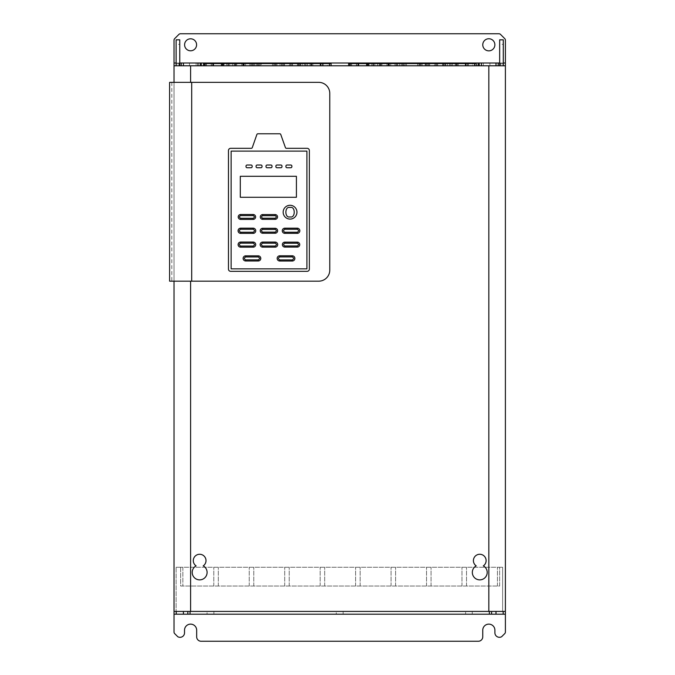 <?xml version="1.0" encoding="UTF-8"?>
<svg xmlns="http://www.w3.org/2000/svg" width="675" height="675" viewBox="0 0 675 675"><rect width="100%" height="100%" fill="white"/><g stroke="black" fill="none" stroke-linecap="round" stroke-linejoin="round"><path stroke-width="0.51" stroke-dasharray="3.38 2.53" d="M177.795 636.736A4.497 4.497 0 0 0 184.52 632.964L184.52 630.205A6.075 6.075 0 0 1 190.595 624.13A6.075 6.075 0 0 1 196.67 630.205L196.67 636.829A4.421 4.421 0 0 0 201.091 641.25L478.33 641.25A4.421 4.421 0 0 0 482.752 636.829L482.752 630.205A6.075 6.075 0 0 1 488.827 624.13A6.075 6.075 0 0 1 494.902 630.205L494.902 632.964A4.522 4.522 0 0 0 501.618 636.736L504.74 633.614A2.211 2.211 0 0 0 505.389 632.053L505.389 614.191L174.023 614.191L174.023 65.779L505.389 65.779L505.389 614.191L174.023 614.191L174.023 632.053A2.211 2.211 0 0 0 174.673 633.614L177.795 636.736M190.595 50.794A5.999 5.999 0 0 1 184.596 44.795A5.999 5.999 0 0 1 190.595 38.796A5.999 5.999 0 0 1 196.594 44.795A5.999 5.999 0 0 1 190.595 50.794M488.827 50.853A6.058 6.058 0 0 1 482.768 44.795A6.058 6.058 0 0 1 488.827 38.745A6.058 6.058 0 0 1 494.876 44.795A6.058 6.058 0 0 1 488.827 50.853M425.849 63.02L419.251 63.02L425.849 63.02L425.849 65.779L419.251 65.779L425.849 65.779M419.251 63.02L419.251 65.779L406.51 65.779L419.47 65.779L419.47 63.577L404.992 63.577L417.606 63.577L406.51 63.577L406.51 65.779L406.51 63.577L405.186 63.577L419.47 63.577M196.121 63.02L189.489 63.02L196.121 63.02L196.121 65.779L189.489 65.779L196.121 65.779M189.489 63.02L189.489 65.779M489.923 63.02L483.3 63.02L489.923 63.02L489.923 65.779L483.3 65.779L489.923 65.779M483.3 63.02L483.3 65.779M260.179 63.02L253.555 63.02L260.179 63.02L260.179 65.779L253.555 65.779L260.179 65.779M253.555 63.02L253.555 65.779M305.885 63.577L312.837 63.577L312.837 65.779L312.803 63.577L299.902 63.577L321.064 63.577L305.885 63.577L305.885 65.779L321.03 65.779L203.487 65.779L221.383 65.779L211.351 65.779L211.351 63.577L204.39 63.577L204.39 65.779L329.442 65.779L320.363 65.779L321.064 65.779L321.055 63.577L320.347 63.577L320.347 65.779M211.351 65.779L204.39 65.779M204.39 63.577L213.443 63.577L213.443 65.779M212.667 63.577L213.401 63.577L212.667 63.577L212.667 65.779M322.473 65.779L322.473 63.577L329.425 63.577L329.442 65.779L312.803 65.779L329.425 65.779M320.347 63.577L331.079 63.577M474.593 65.779L474.593 63.577L465.497 63.577L466.222 63.577L466.222 65.779L348.637 65.779L366.533 65.779L356.501 65.779L356.501 63.577L349.54 63.577L349.54 65.779L476.229 65.779L458.148 65.779L474.576 65.779L465.514 65.779L466.222 65.779L466.206 63.577L465.497 63.577L465.497 65.779M372.085 63.577L350.536 63.577L372.085 63.577L372.085 65.779L349.54 65.779M349.54 63.577L358.594 63.577L358.594 65.779M357.817 63.577L358.552 63.577L357.817 63.577L357.817 65.779M467.623 65.779L467.623 63.577L458.148 63.577L458.148 65.779M457.954 65.779L457.954 63.577L476.229 63.577M199.657 579.867A7.45 7.45 0 0 0 203.217 565.878A6.353 6.353 0 0 0 204.415 556.419A6.353 6.353 0 0 0 194.889 556.419A6.353 6.353 0 0 0 196.088 565.878A7.45 7.45 0 0 0 199.657 579.867M479.765 579.867A7.45 7.45 0 0 0 483.325 565.878A6.353 6.353 0 0 0 484.532 556.419A6.353 6.353 0 0 0 474.998 556.419A6.353 6.353 0 0 0 476.204 565.878A7.45 7.45 0 0 0 479.765 579.867M336.285 614.191L343.128 614.191L336.285 614.191L336.285 611.423L343.128 611.423L336.285 611.423M343.128 614.191L343.128 611.423M207.056 614.191L213.899 614.191L207.056 614.191L207.056 611.423L213.899 611.423L207.056 611.423M213.899 614.191L213.899 611.423M465.615 614.191L472.264 614.191L465.615 614.191L465.615 611.423L472.264 611.423L465.615 611.423M472.264 614.191L472.264 611.423M176.124 44.348L176.124 63.821L176.124 44.348L179.769 44.348L179.769 63.821L179.769 44.348M176.124 63.821L179.769 63.821M499.66 44.348L499.66 63.821L499.66 44.348L503.288 44.348L503.288 63.821L503.288 44.348M499.66 63.821L503.288 63.821M321.064 65.779L321.064 63.577L321.03 65.779L305.691 65.779L305.691 63.577M300.097 63.577L300.097 65.779L312.837 65.779L305.691 65.779M299.902 63.577L299.902 65.779M300.493 63.577L291.364 63.577L291.364 65.779L300.493 65.779L291.178 65.779L291.178 63.577L300.493 63.577L300.493 65.779M291.364 63.577L284.352 63.577L284.352 65.779L291.178 65.779M290.832 63.577L290.832 65.779L284.352 65.779M327.434 63.577L322.355 63.577L327.434 63.577L327.434 65.779L322.355 65.779L327.434 65.779M322.355 63.577L322.355 65.779M327.375 63.577L322.414 63.577L327.375 63.577L327.375 65.779L322.414 65.779L327.375 65.779M322.414 63.577L322.414 65.779M211.562 63.577L206.499 63.577L211.562 63.577L211.562 65.779L206.499 65.779L211.562 65.779M206.499 63.577L206.499 65.779M278.429 63.577L275.746 63.577L275.746 65.779L278.429 65.779L275.569 65.779L275.569 63.577L278.429 63.577L278.429 65.779M211.461 63.577L206.381 63.577L211.461 63.577L211.461 65.779L206.381 65.779L211.461 65.779M206.381 63.577L206.381 65.779M288.976 63.577L283.213 63.577L283.213 65.779L288.976 65.779L283.036 65.779L283.036 63.577L288.976 63.577L288.976 65.779M283.213 63.577L276.733 63.577L276.733 65.779L283.036 65.779M280.066 63.577L280.066 65.779L276.733 65.779M311.259 63.577L298.983 63.577L298.983 65.779L311.259 65.779L298.789 65.779L298.789 63.577L311.259 63.577L311.259 65.779M298.983 63.577L292.368 63.577L292.368 65.779L298.789 65.779M302.172 63.577L302.172 65.779L292.368 65.779M329.181 63.577L311.656 63.577L311.656 65.779L329.181 65.779L311.453 65.779L311.453 63.577L329.181 63.577L329.181 65.779M311.656 63.577L323.241 63.577L307.252 63.577L307.252 65.779L311.453 65.779M323.241 63.577L323.241 65.779L307.252 65.779M466.18 63.577L451.035 63.577L451.035 65.779L466.18 65.779L450.841 65.779L450.841 63.577L466.18 63.577L466.18 65.779M455.212 63.577L455.212 65.779L451.01 65.779L451.01 63.577L369.267 63.577L457.987 63.577L445.053 63.577L445.053 65.779L450.841 65.779M457.987 63.577L457.987 65.779L445.053 65.779M445.643 63.577L436.514 63.577L436.514 65.779L445.643 65.779L436.328 65.779L436.328 63.577L445.643 63.577L445.643 65.779M436.514 63.577L429.502 63.577L429.502 65.779L436.328 65.779M435.983 63.577L435.983 65.779L429.502 65.779M472.584 63.577L467.505 63.577L472.584 63.577L472.584 65.779L467.505 65.779L472.584 65.779M467.505 63.577L467.505 65.779M457.954 63.577L472.525 63.577L472.525 65.779L467.564 65.779L472.525 65.779M472.525 63.577L467.564 63.577L467.564 65.779L467.581 63.577L474.593 63.577M356.712 63.577L351.65 63.577L356.712 63.577L356.712 65.779L351.65 65.779L356.712 65.779M351.65 63.577L351.65 65.779M423.579 63.577L420.896 63.577L420.896 65.779L423.579 65.779L420.719 65.779L420.719 63.577L423.579 63.577L423.579 65.779M356.611 63.577L351.532 63.577L356.611 63.577L356.611 65.779L351.532 65.779L356.611 65.779M351.532 63.577L351.532 65.779M434.126 63.577L428.363 63.577L428.363 65.779L434.126 65.779L428.186 65.779L428.186 63.577L434.126 63.577L434.126 65.779M428.363 63.577L421.883 63.577L421.883 65.779L428.186 65.779M425.216 63.577L425.216 65.779L421.883 65.779M456.41 63.577L444.133 63.577L444.133 65.779L456.41 65.779L443.939 65.779L443.939 63.577L456.41 63.577L456.41 65.779M444.133 63.577L437.518 63.577L437.518 65.779L443.939 65.779M447.322 63.577L447.322 65.779L437.518 65.779M474.331 63.577L456.806 63.577L456.806 65.779L474.331 65.779L456.604 65.779L456.604 63.577L474.331 63.577L474.331 65.779M456.806 63.577L468.391 63.577L452.402 63.577L452.402 65.779L456.604 65.779M468.391 63.577L468.391 65.779L452.402 65.779M290.056 219.088A6.902 6.902 0 0 0 296.958 212.186A6.902 6.902 0 0 0 290.056 205.293A6.902 6.902 0 0 0 283.163 212.186A6.902 6.902 0 0 0 290.056 219.088M174.023 281.171L174.023 82.35L318.727 82.35A11.045 11.045 0 0 1 329.771 93.395L329.771 270.127A11.045 11.045 0 0 1 318.727 281.171L169.611 281.171L169.611 82.35L174.023 82.35M174.023 40.188L174.023 65.779L505.389 65.779L505.389 40.188A2.211 2.211 0 0 0 504.849 38.745L500.513 34.4A2.211 2.211 0 0 0 498.952 33.75L180.461 33.75A2.211 2.211 0 0 0 178.9 34.4L174.673 38.627A2.211 2.211 0 0 0 174.023 40.188M174.023 611.423L505.389 611.423M502.622 611.423L176.116 611.423L502.622 611.423L502.622 567.245L502.622 611.423M174.023 614.191L505.389 614.191M505.389 63.02L174.023 63.02M179.769 63.02L176.124 63.02M503.288 63.02L499.66 63.02M174.023 65.779L176.234 65.779L176.234 63.02M179.769 65.779L176.124 65.779L179.769 65.779L179.769 39.825L176.124 39.825L176.124 65.779M505.389 65.779L176.234 65.779M503.288 65.779L499.66 65.779L503.288 65.779L503.288 39.825L499.66 39.825L499.66 65.779M491.586 614.191L491.586 611.423M187.836 614.191L187.836 611.423M176.116 567.245L180.655 567.245L180.655 586.027L499.643 586.027L499.643 567.245L502.622 567.245L176.116 567.245L176.116 611.423L176.116 567.245M181.204 63.02L181.204 65.779M200.205 63.02L200.205 65.779M479.216 65.779L479.216 63.02M498.209 63.02L498.209 65.779M213.443 63.577L212.743 63.577L212.743 65.779M211.351 63.577L221.383 63.577L221.383 65.779M221.198 65.779L221.198 63.577L204.66 63.577L211.216 63.577L211.216 65.779M203.487 63.577L221.383 63.577M221.198 63.577L211.216 63.577M322.473 63.577L312.998 63.577L312.998 65.779M329.425 63.577L312.998 63.577M322.431 63.577L322.431 65.779M321.055 63.577L311.411 63.577L311.411 65.779M222.775 65.779L222.775 63.577L311.411 63.577M222.775 63.577L212.743 63.577M358.594 63.577L357.893 63.577L357.893 65.779M371.9 63.577L371.9 65.779L356.484 65.779L356.484 63.577L366.533 63.577L366.533 65.779M366.348 65.779L366.348 63.577L349.81 63.577L356.366 63.577L356.366 65.779M348.637 63.577L366.533 63.577M366.348 63.577L356.366 63.577M465.514 63.577L456.562 63.577L456.562 65.779M467.623 63.577L458.148 63.577M367.926 65.779L367.926 63.577L456.562 63.577M367.926 63.577L357.893 63.577M180.655 567.245L180.655 586.027L499.643 586.027L499.643 567.245L182.866 567.245L182.866 586.027L182.866 567.245L180.655 567.245M306.037 63.577L223.94 63.577L306.037 63.577L306.037 65.779L310.247 65.779L310.247 63.577M291.144 63.577L236.613 63.577L291.144 63.577L291.144 65.779L297.565 65.779L297.565 63.577M275.484 63.577L252.374 63.577L275.484 63.577L275.484 65.779L281.796 65.779L281.796 63.577M284.352 63.577L291.178 63.577M243.017 63.577L234.082 63.577L243.017 63.577L243.017 65.779L249.851 65.779L243.734 65.779L249.674 65.779L249.674 63.577M228.496 63.577L213.536 63.577L228.496 63.577L228.496 65.779L242.84 65.779L242.84 63.577M235.685 63.577L304.298 63.577L235.685 63.577L235.685 65.779L229.888 65.779L229.888 63.577M251.243 63.577L289.761 63.577L251.243 63.577L251.243 65.779L244.418 65.779L244.418 63.577M274.118 63.577L259.841 63.577L261.36 63.577L261.36 65.779L272.455 65.779L261.36 65.779L261.36 63.577L260.035 63.577L274.118 63.577L274.118 65.779L272.455 65.779L274.32 65.779L274.32 63.577M257.318 63.577L245.599 63.577L257.479 63.577L254.5 63.577L257.318 63.577L257.318 65.779L250.999 65.779L250.999 63.577M258.483 63.577L273.856 63.577L258.643 63.577L258.643 65.779L256.146 65.779L258.483 65.779L258.483 63.577L256.146 63.577L258.643 63.577M258.871 63.577L281.61 63.577L258.871 63.577L258.871 65.779L252.568 65.779L252.568 63.577M243.219 63.577L297.388 63.577L243.219 63.577L243.219 65.779L236.798 65.779L236.798 63.577M310.061 63.577L224.117 63.577L310.061 63.577L310.061 65.779L228.327 65.779L228.31 63.577L228.327 65.779L224.117 65.779L224.117 63.577M222.725 63.577L205.386 63.577L222.725 63.577L222.725 65.779L211.334 65.779L226.749 65.779L226.749 63.577M235.406 63.577L223.307 63.577L235.406 63.577L235.406 65.779L241.827 65.779L232.394 65.779L241.65 65.779L241.65 63.577M276.733 63.577L283.036 63.577M292.368 63.577L298.789 63.577M307.252 63.577L311.453 63.577M283.12 63.577L244.232 63.577L283.12 63.577L283.12 65.779L289.955 65.779L289.955 63.577M298.688 63.577L229.703 63.577L298.688 63.577L298.688 65.779L304.476 65.779L304.476 63.577M451.187 63.577L369.09 63.577L451.187 63.577L451.187 65.779L455.397 65.779L455.397 63.577M436.295 63.577L381.763 63.577L436.295 63.577L436.295 65.779L442.716 65.779L442.716 63.577M420.635 63.577L397.524 63.577L420.635 63.577L420.635 65.779L426.946 65.779L426.946 63.577M445.053 63.577L450.841 63.577M429.502 63.577L436.328 63.577M388.167 63.577L379.232 63.577L388.167 63.577L388.167 65.779L395.002 65.779L388.884 65.779L394.824 65.779L394.824 63.577M373.646 63.577L358.687 63.577L373.646 63.577L373.646 65.779L366.879 65.779L379.257 65.779L379.257 63.577M380.835 63.577L449.449 63.577L380.835 63.577L380.835 65.779L375.038 65.779L375.038 63.577M396.394 63.577L434.911 63.577L396.394 63.577L396.394 65.779L389.568 65.779L389.568 63.577M402.469 63.577L390.749 63.577L402.629 63.577L399.651 63.577L402.469 63.577L402.469 65.779L396.149 65.779L396.149 63.577M397.524 63.577L397.524 65.779L403.827 65.779L401.296 65.779L403.633 65.779L403.633 63.577L419.006 63.577L403.802 63.577L403.827 65.779L420.635 65.779M403.633 63.577L401.296 63.577L403.802 63.577L403.802 65.779L419.006 65.779L403.633 65.779M404.021 63.577L426.76 63.577L404.021 63.577L404.021 65.779L397.718 65.779L397.718 63.577M388.37 63.577L442.538 63.577L388.37 63.577L388.37 65.779L381.949 65.779L381.949 63.577M380.557 63.577L368.457 63.577L380.557 63.577L380.557 65.779L386.977 65.779L377.544 65.779L386.8 65.779L386.8 63.577M421.883 63.577L428.186 63.577M437.518 63.577L443.939 63.577M452.402 63.577L456.604 63.577M428.271 63.577L389.382 63.577L428.271 63.577L428.271 65.779L435.105 65.779L435.105 63.577M443.838 63.577L374.853 63.577L443.838 63.577L443.838 65.779L449.626 65.779L449.626 63.577M309.352 150.533A2.211 2.211 0 0 0 307.142 148.323L286.453 148.323A1.105 1.105 0 0 1 285.415 147.589L280.775 134.511A1.105 1.105 0 0 0 279.728 133.777L257.909 133.777A1.105 1.105 0 0 0 256.871 134.511L252.29 147.589A1.105 1.105 0 0 1 251.252 148.323L230.673 148.323A2.211 2.211 0 0 0 228.462 150.533L228.462 269.123A2.211 2.211 0 0 0 230.673 271.333L307.142 271.333A2.211 2.211 0 0 0 309.352 269.123L309.352 150.533M497.441 586.027L497.441 567.245L497.441 586.027M466.509 586.027L466.509 567.245L466.509 586.027M461.978 586.027L461.978 567.245L461.978 586.027M431.055 586.027L431.055 567.245L431.055 586.027M426.524 586.027L426.524 567.245L426.524 586.027M395.601 586.027L395.601 567.245L395.601 586.027M391.07 586.027L391.07 567.245L391.07 586.027M360.146 586.027L360.146 567.245L360.146 586.027M355.615 586.027L355.615 567.245L355.615 586.027M324.683 586.027L324.683 567.245L324.683 586.027M320.161 586.027L320.161 567.245L320.161 586.027M289.229 586.027L289.229 567.245L289.229 586.027M284.707 586.027L284.707 567.245L284.707 586.027M253.775 586.027L253.775 567.245L253.775 586.027M249.244 586.027L249.244 567.245L249.244 586.027M218.32 586.027L218.32 567.245L218.32 586.027M213.789 586.027L213.789 567.245L213.789 586.027M223.94 63.577L223.94 65.779L310.247 65.779M228.142 63.577L228.142 65.779L306.037 65.779M223.94 65.779L228.142 65.779M236.613 63.577L236.613 65.779L297.565 65.779M243.042 63.577L243.042 65.779L291.144 65.779M236.613 65.779L243.042 65.779M252.374 63.577L252.374 65.779L281.796 65.779M258.677 63.577L258.677 65.779L275.484 65.779M252.374 65.779L258.677 65.779M305.885 65.779L300.097 65.779M284.529 63.577L284.529 65.779L290.832 65.779M291.364 65.779L284.529 65.779M249.851 63.577L249.851 65.779M243.017 65.779L234.082 65.779L234.107 63.577L234.082 65.779L213.536 65.779L228.496 65.779M249.674 65.779L242.84 65.779M234.293 63.577L234.293 65.779M304.298 63.577L304.298 65.779L229.888 65.779M298.502 63.577L298.502 65.779L235.685 65.779M304.298 65.779L298.502 65.779M289.761 63.577L289.761 65.779L244.418 65.779M282.926 63.577L282.926 65.779L251.243 65.779M289.761 65.779L282.926 65.779M274.118 65.779L260.035 65.779L260.035 63.577M251.168 63.577L251.168 65.779L245.599 65.779L250.999 65.779M257.479 63.577L257.479 65.779L254.5 65.779L257.318 65.779M251.168 65.779L257.479 65.779M281.61 63.577L281.61 65.779L252.568 65.779M275.29 63.577L275.29 65.779L258.871 65.779M281.61 65.779L275.29 65.779M297.388 63.577L297.388 65.779L236.798 65.779M290.959 63.577L290.959 65.779L243.219 65.779M297.388 65.779L290.959 65.779M305.859 63.577L305.859 65.779M310.061 65.779L224.117 65.779M259.841 63.577L259.841 65.779L261.36 65.779L260.035 65.779M259.841 65.779L274.32 65.779M226.935 63.577L226.935 65.779M222.725 65.779L205.386 65.779L222.539 65.779L222.539 63.577M226.749 65.779L222.539 65.779M241.827 63.577L241.827 65.779M235.406 65.779L223.307 65.779L235.221 65.779L235.221 63.577M241.65 65.779L235.221 65.779M276.91 63.577L276.91 65.779L280.066 65.779M283.213 65.779L276.91 65.779M292.553 63.577L292.553 65.779L302.172 65.779M298.983 65.779L292.553 65.779M307.446 63.577L307.446 65.779L323.241 65.779M311.656 65.779L307.446 65.779M244.232 63.577L244.232 65.779L289.955 65.779M251.058 63.577L251.058 65.779L283.12 65.779M244.232 65.779L251.058 65.779M229.703 63.577L229.703 65.779L304.476 65.779M235.499 63.577L235.499 65.779L298.688 65.779M229.703 65.779L235.499 65.779M369.09 63.577L369.09 65.779L455.397 65.779M373.292 63.577L373.292 65.779L451.187 65.779M369.09 65.779L373.292 65.779M381.763 63.577L381.763 65.779L442.716 65.779M388.192 63.577L388.192 65.779L436.295 65.779M381.763 65.779L388.192 65.779M397.524 65.779L426.946 65.779M445.247 63.577L445.247 65.779L457.987 65.779M373.477 63.577L373.477 65.779L445.247 65.779M429.68 63.577L429.68 65.779L435.983 65.779M436.514 65.779L429.68 65.779M395.002 63.577L395.002 65.779M388.167 65.779L379.232 65.779L387.99 65.779L387.99 63.577M394.824 65.779L387.99 65.779M379.443 63.577L379.443 65.779M373.646 65.779L358.687 65.779L373.461 65.779L373.461 63.577M379.257 65.779L373.461 65.779M449.449 63.577L449.449 65.779L375.038 65.779M443.652 63.577L443.652 65.779L380.835 65.779M449.449 65.779L443.652 65.779M434.911 63.577L434.911 65.779L389.568 65.779M428.077 63.577L428.077 65.779L396.394 65.779M434.911 65.779L428.077 65.779M419.268 63.577L419.268 65.779L405.186 65.779L405.186 63.577M396.318 63.577L396.318 65.779L390.749 65.779L396.149 65.779M402.629 63.577L402.629 65.779L399.651 65.779L402.469 65.779M396.318 65.779L402.629 65.779M426.76 63.577L426.76 65.779L397.718 65.779M420.441 63.577L420.441 65.779L404.021 65.779M426.76 65.779L420.441 65.779M442.538 63.577L442.538 65.779L381.949 65.779M436.109 63.577L436.109 65.779L388.37 65.779M442.538 65.779L436.109 65.779M455.212 65.779L369.267 65.779L369.267 63.577M373.477 65.779L369.267 65.779M404.992 63.577L404.992 65.779L406.51 65.779L405.186 65.779M404.992 65.779L419.47 65.779M367.883 63.577L367.883 65.779L372.085 65.779M367.883 65.779L350.536 65.779L367.689 65.779L367.689 63.577M371.9 65.779L367.689 65.779M386.977 63.577L386.977 65.779M380.557 65.779L368.457 65.779L380.371 65.779L380.371 63.577M386.8 65.779L380.371 65.779M422.061 63.577L422.061 65.779L425.216 65.779M428.363 65.779L422.061 65.779M437.704 63.577L437.704 65.779L447.322 65.779M444.133 65.779L437.704 65.779M452.596 63.577L452.596 65.779L468.391 65.779M456.806 65.779L452.596 65.779M389.382 63.577L389.382 65.779L435.105 65.779M396.208 63.577L396.208 65.779L428.271 65.779M389.382 65.779L396.208 65.779M374.853 63.577L374.853 65.779L449.626 65.779M380.649 63.577L380.649 65.779L443.838 65.779M374.853 65.779L380.649 65.779M306.906 268.852L231.128 268.852L231.128 151.107L306.906 151.107L306.906 268.852M285.922 166.126L285.922 166.641A1.105 1.105 0 0 0 287.027 167.746L290.782 167.746A1.105 1.105 0 0 0 291.887 166.641L291.887 166.126A1.105 1.105 0 0 0 290.782 165.021L287.027 165.021A1.105 1.105 0 0 0 285.922 166.126M275.889 166.126L275.889 166.641A1.105 1.105 0 0 0 276.995 167.746L280.884 167.746A1.105 1.105 0 0 0 281.99 166.641L281.99 166.126A1.105 1.105 0 0 0 280.884 165.021L276.995 165.021A1.105 1.105 0 0 0 275.889 166.126M267.114 167.746L270.92 167.746A1.105 1.105 0 0 0 272.025 166.641L272.025 166.126A1.105 1.105 0 0 0 270.92 165.021L267.114 165.021A1.105 1.105 0 0 0 266.009 166.126L266.009 166.641A1.105 1.105 0 0 0 267.114 167.746M257.183 167.746L260.938 167.746A1.105 1.105 0 0 0 262.043 166.641L262.043 166.126A1.105 1.105 0 0 0 260.938 165.021L257.183 165.021A1.105 1.105 0 0 0 256.078 166.126L256.078 166.641A1.105 1.105 0 0 0 257.183 167.746M247.126 167.746L251.058 167.746A1.105 1.105 0 0 0 252.163 166.641L252.163 166.126A1.105 1.105 0 0 0 251.058 165.021L247.126 165.021A1.105 1.105 0 0 0 246.021 166.126L246.021 166.641A1.105 1.105 0 0 0 247.126 167.746M296.409 176.293L240.3 176.293L240.3 197.277L296.409 197.277L296.409 176.293M171.821 82.35L171.821 281.171M503.179 63.02L503.179 65.779M179.002 63.02L179.002 65.779M500.42 63.02L500.42 65.779M272.455 65.779L272.455 63.577L272.455 65.779M259.951 63.577L259.951 65.779L259.951 63.577M273.856 65.779L273.856 63.577L273.856 65.779M417.606 65.779L417.606 63.577L417.606 65.779M405.11 63.577L405.11 65.779L405.11 63.577M419.006 65.779L419.006 63.577L419.006 65.779M243.734 63.577L243.734 65.779M221.729 63.577L221.729 65.779M213.536 63.577L213.536 65.779M245.599 63.577L245.599 65.779M254.5 63.577L254.5 65.779M256.146 63.577L256.146 65.779M211.334 63.577L211.334 65.779M205.386 63.577L205.386 65.779M232.394 63.577L232.394 65.779M223.307 63.577L223.307 65.779M388.884 63.577L388.884 65.779M379.232 63.577L379.232 65.779M366.879 63.577L366.879 65.779M358.687 63.577L358.687 65.779M390.749 63.577L390.749 65.779M399.651 63.577L399.651 65.779M401.296 63.577L401.296 65.779M350.536 63.577L350.536 65.779M377.544 63.577L377.544 65.779M368.457 63.577L368.457 65.779"/><path stroke-width="1.01" d="M290.056 219.088A6.902 6.902 0 0 1 283.163 212.186A6.902 6.902 0 0 1 290.056 205.293A6.902 6.902 0 0 1 296.958 212.186A6.902 6.902 0 0 1 290.056 219.088A6.902 6.902 0 0 0 296.958 212.186A6.902 6.902 0 0 0 290.056 205.293M174.023 82.35L174.023 40.188A2.211 2.211 0 0 1 174.673 38.627L178.9 34.4A2.211 2.211 0 0 1 180.461 33.75L498.952 33.75A2.211 2.211 0 0 1 500.513 34.4L504.849 38.745A2.211 2.211 0 0 1 505.389 40.188L505.389 632.053A2.211 2.211 0 0 1 504.74 633.614L501.618 636.736A4.522 4.522 0 0 1 494.902 632.964L494.902 630.205A6.075 6.075 0 0 0 488.827 624.13A6.075 6.075 0 0 0 482.752 630.205L482.752 636.829A4.421 4.421 0 0 1 478.33 641.25L201.091 641.25A4.421 4.421 0 0 1 196.67 636.829L196.67 630.205A6.075 6.075 0 0 0 190.595 624.13A6.075 6.075 0 0 0 184.52 630.205L184.52 632.964A4.497 4.497 0 0 1 177.795 636.736L174.673 633.614A2.211 2.211 0 0 1 174.023 632.053L174.023 281.171M190.595 38.796A5.999 5.999 0 0 0 184.596 44.795A5.999 5.999 0 0 0 190.595 50.794A5.999 5.999 0 0 0 196.594 44.795A5.999 5.999 0 0 0 190.595 38.796M488.827 38.745A6.058 6.058 0 0 0 482.768 44.795A6.058 6.058 0 0 0 488.827 50.853A6.058 6.058 0 0 0 494.876 44.795A6.058 6.058 0 0 0 488.827 38.745M213.401 65.779L213.401 63.577L204.66 63.577L204.66 65.779M331.079 65.779L331.079 63.577L320.363 63.577L320.363 65.779M329.425 63.577L329.425 65.779M358.552 65.779L358.552 63.577L349.81 63.577L349.81 65.779M476.229 65.779L476.229 63.577L465.514 63.577L465.514 65.779M474.576 63.577L474.576 65.779M203.217 565.878A7.45 7.45 0 0 1 199.657 579.867A7.45 7.45 0 0 1 196.088 565.878A6.353 6.353 0 0 1 194.889 556.419A6.353 6.353 0 0 1 204.415 556.419A6.353 6.353 0 0 1 203.217 565.878M483.325 565.878A7.45 7.45 0 0 1 479.765 579.867A7.45 7.45 0 0 1 476.204 565.878A6.353 6.353 0 0 1 474.998 556.419A6.353 6.353 0 0 1 484.532 556.419A6.353 6.353 0 0 1 483.325 565.878M505.389 611.423L174.023 611.423M174.023 614.191L176.234 614.191L176.234 611.423M176.124 63.02L174.023 63.02M200.205 65.779L200.205 63.02L179.769 63.02M200.205 63.02L479.216 63.02L479.216 65.779M499.66 63.02L479.216 63.02M505.389 63.02L503.288 63.02M174.023 65.779L505.389 65.779M191.7 82.35L169.611 82.35L169.611 281.171L318.727 281.171A11.045 11.045 0 0 0 329.771 270.127L329.771 93.395A11.045 11.045 0 0 0 318.727 82.35L191.7 82.35L191.7 281.171M503.179 611.423L503.179 614.191L505.389 614.191M503.179 614.191L491.586 614.191L491.586 611.423M489.375 611.423L489.375 614.191L491.586 614.191M489.375 614.191L190.046 614.191L190.046 611.423M187.836 611.423L187.836 614.191L190.046 614.191M187.836 614.191L176.234 614.191M181.204 63.02L181.204 65.779M498.209 65.779L498.209 63.02M179.769 65.779L179.769 39.825L176.124 39.825L176.124 65.779M204.66 63.577L203.487 63.577L203.487 65.779M213.401 63.577L222.598 63.577L222.598 65.779M311.588 65.779L311.588 63.577L222.598 63.577M311.588 63.577L320.363 63.577M349.81 63.577L348.637 63.577L348.637 65.779M358.552 63.577L367.748 63.577L367.748 65.779M456.739 65.779L456.739 63.577L367.748 63.577M456.739 63.577L465.514 63.577M503.288 65.779L503.288 39.825L499.66 39.825L499.66 65.779M286.453 148.323L307.142 148.323A2.211 2.211 0 0 1 309.352 150.533L309.352 269.123A2.211 2.211 0 0 1 307.142 271.333L230.673 271.333A2.211 2.211 0 0 1 228.462 269.123L228.462 150.533A2.211 2.211 0 0 1 230.673 148.323L251.252 148.323A1.105 1.105 0 0 0 252.29 147.589L256.871 134.511A1.105 1.105 0 0 1 257.909 133.777L279.728 133.777A1.105 1.105 0 0 1 280.775 134.511L285.415 147.589A1.105 1.105 0 0 0 286.453 148.323M231.128 151.107L231.128 268.852L306.906 268.852L306.906 151.107L231.128 151.107M292.267 255.8L279.788 255.8A2.607 2.607 0 0 0 277.172 258.415A2.607 2.607 0 0 0 279.788 261.023L292.267 261.023A2.607 2.607 0 0 0 294.882 258.415A2.607 2.607 0 0 0 292.267 255.8L292.267 256.905C294.055 257.909 294.055 258.913 292.267 259.917L292.267 261.023M253.167 242.055L240.654 242.055A2.557 2.557 0 0 0 238.098 244.603A2.557 2.557 0 0 0 240.654 247.16L253.167 247.16A2.557 2.557 0 0 0 255.724 244.603A2.557 2.557 0 0 0 253.167 242.055L253.167 243.16C254.888 244.122 254.888 245.093 253.167 246.054L253.167 247.16M284.85 247.084L297.27 247.084A2.472 2.472 0 0 0 299.742 244.603A2.472 2.472 0 0 0 297.27 242.131L284.85 242.131A2.472 2.472 0 0 0 282.369 244.603A2.472 2.472 0 0 0 284.85 247.084L284.85 245.978C283.222 245.059 283.222 244.148 284.85 243.236L284.85 242.131M275.155 228.293L262.693 228.293A2.464 2.464 0 0 0 260.229 230.757A2.464 2.464 0 0 0 262.693 233.229L275.155 233.229A2.464 2.464 0 0 0 277.619 230.757A2.464 2.464 0 0 0 275.155 228.293L275.155 229.399C276.775 230.302 276.775 231.213 275.155 232.124L275.155 233.229M275.155 214.566L262.693 214.566A2.379 2.379 0 0 0 260.314 216.945A2.379 2.379 0 0 0 262.693 219.324L275.155 219.324A2.379 2.379 0 0 0 277.535 216.945A2.379 2.379 0 0 0 275.155 214.566L275.155 215.671C276.674 216.523 276.674 217.367 275.155 218.219L275.155 219.324M287.027 165.021A1.105 1.105 0 0 0 285.922 166.126L285.922 166.641A1.105 1.105 0 0 0 287.027 167.746L290.782 167.746A1.105 1.105 0 0 0 291.887 166.641L291.887 166.126A1.105 1.105 0 0 0 290.782 165.021L287.027 165.021M276.995 165.021A1.105 1.105 0 0 0 275.889 166.126L275.889 166.641A1.105 1.105 0 0 0 276.995 167.746L280.884 167.746A1.105 1.105 0 0 0 281.99 166.641L281.99 166.126A1.105 1.105 0 0 0 280.884 165.021L276.995 165.021M266.009 166.641A1.105 1.105 0 0 0 267.114 167.746L270.92 167.746A1.105 1.105 0 0 0 272.025 166.641L272.025 166.126A1.105 1.105 0 0 0 270.92 165.021L267.114 165.021A1.105 1.105 0 0 0 266.009 166.126L266.009 166.641M256.078 166.641A1.105 1.105 0 0 0 257.183 167.746L260.938 167.746A1.105 1.105 0 0 0 262.043 166.641L262.043 166.126A1.105 1.105 0 0 0 260.938 165.021L257.183 165.021A1.105 1.105 0 0 0 256.078 166.126L256.078 166.641M246.021 166.641A1.105 1.105 0 0 0 247.126 167.746L251.058 167.746A1.105 1.105 0 0 0 252.163 166.641L252.163 166.126A1.105 1.105 0 0 0 251.058 165.021L247.126 165.021A1.105 1.105 0 0 0 246.021 166.126L246.021 166.641M296.409 197.277L296.409 176.293L240.3 176.293L240.3 197.277L296.409 197.277M253.167 214.507L240.654 214.507A2.447 2.447 0 0 0 238.207 216.945A2.447 2.447 0 0 0 240.654 219.392L253.167 219.392A2.447 2.447 0 0 0 255.614 216.945A2.447 2.447 0 0 0 253.167 214.507L253.167 215.603C254.762 216.498 254.762 217.392 253.167 218.287L253.167 219.392M253.167 228.175L240.654 228.175A2.582 2.582 0 0 0 238.064 230.757A2.582 2.582 0 0 0 240.654 233.347L253.167 233.347A2.582 2.582 0 0 0 255.757 230.757A2.582 2.582 0 0 0 253.167 228.175L253.167 229.281C254.931 230.268 254.931 231.255 253.167 232.242L253.167 233.347M297.27 228.184L284.85 228.184A2.573 2.573 0 0 0 282.268 230.757A2.573 2.573 0 0 0 284.85 233.339L297.27 233.339A2.573 2.573 0 0 0 299.843 230.757A2.573 2.573 0 0 0 297.27 228.184L297.27 229.289C299.017 230.268 299.017 231.247 297.27 232.234L297.27 233.339M262.693 247.143L275.155 247.143A2.54 2.54 0 0 0 277.695 244.603A2.54 2.54 0 0 0 275.155 242.063L262.693 242.063A2.54 2.54 0 0 0 260.153 244.603A2.54 2.54 0 0 0 262.693 247.143L262.693 246.038C260.989 245.084 260.989 244.131 262.693 243.169L262.693 242.063M258.23 255.85L245.692 255.85A2.565 2.565 0 0 0 243.127 258.415A2.565 2.565 0 0 0 245.692 260.98L258.23 260.98A2.565 2.565 0 0 0 260.795 258.415A2.565 2.565 0 0 0 258.23 255.85L258.23 256.956C259.968 257.926 259.968 258.896 258.23 259.875L258.23 260.98M290.056 216.878C284.496 218.548 284.496 205.833 290.056 207.503C295.625 205.833 295.625 218.548 290.056 216.878M190.595 82.35L190.595 65.779M190.595 611.423L190.595 281.171M488.827 65.779L488.827 611.423M495.998 614.191L495.998 611.423M183.414 614.191L183.414 611.423M183.414 65.779L183.414 63.02M197.994 63.02L197.994 65.779M478.111 63.02L478.111 65.779M201.31 65.779L201.31 63.02M481.418 65.779L481.418 63.02M495.998 63.02L495.998 65.779M279.788 261.023L279.788 259.917C277.999 258.913 277.999 257.909 279.788 256.905L279.788 255.8M279.788 256.905L292.267 256.905M292.267 259.917L279.788 259.917M240.654 247.16L240.654 246.054C238.933 245.093 238.933 244.122 240.654 243.16L240.654 242.055M240.654 243.16L253.167 243.16M253.167 246.054L240.654 246.054M297.27 242.131L297.27 243.236C298.898 244.148 298.898 245.059 297.27 245.978L297.27 247.084M297.27 245.978L284.85 245.978M284.85 243.236L297.27 243.236M262.693 233.229L262.693 232.124C261.082 231.213 261.082 230.302 262.693 229.399L262.693 228.293M262.693 229.399L275.155 229.399M275.155 232.124L262.693 232.124M262.693 219.324L262.693 218.219C261.183 217.367 261.183 216.523 262.693 215.671L262.693 214.566M262.693 215.671L275.155 215.671M275.155 218.219L262.693 218.219M240.654 219.392L240.654 218.287C239.06 217.392 239.06 216.498 240.654 215.603L240.654 214.507M240.654 215.603L253.167 215.603M253.167 218.287L240.654 218.287M240.654 233.347L240.654 232.242C238.891 231.255 238.891 230.268 240.654 229.281L240.654 228.175M240.654 229.281L253.167 229.281M253.167 232.242L240.654 232.242M284.85 233.339L284.85 232.234C283.103 231.247 283.103 230.268 284.85 229.289L284.85 228.184M284.85 229.289L297.27 229.289M297.27 232.234L284.85 232.234M275.155 242.063L275.155 243.169C276.86 244.131 276.86 245.084 275.155 246.038L275.155 247.143M275.155 246.038L262.693 246.038M262.693 243.169L275.155 243.169M245.692 260.98L245.692 259.875C243.962 258.896 243.962 257.926 245.692 256.956L245.692 255.85M245.692 256.956L258.23 256.956M258.23 259.875L245.692 259.875"/></g></svg>
